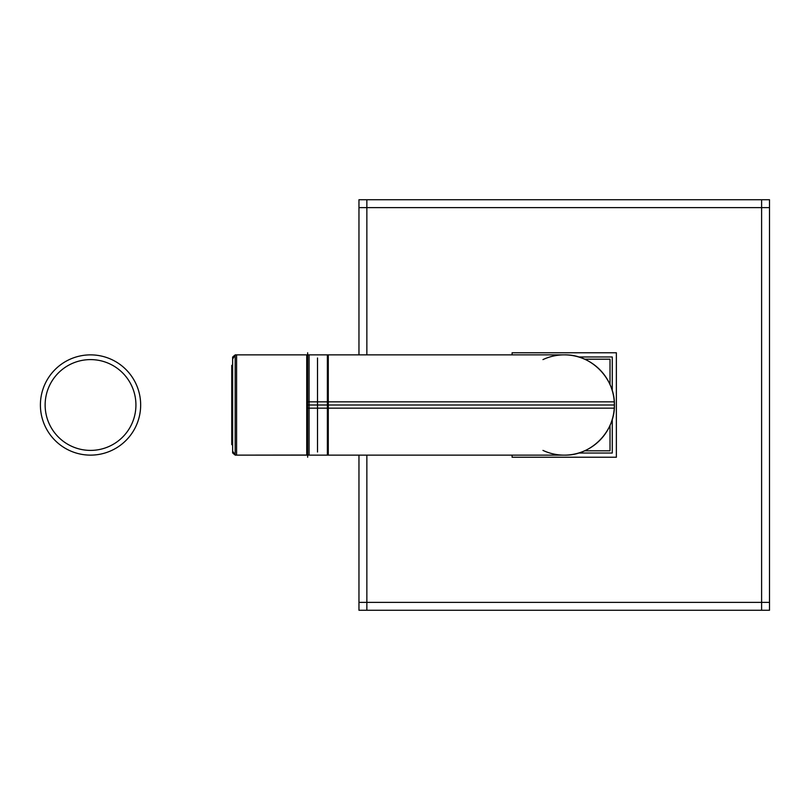 <?xml version="1.0" encoding="UTF-8"?>
<svg xmlns="http://www.w3.org/2000/svg" width="810" height="810" viewBox="0 0 810 810"><rect width="100%" height="100%" fill="white"/><g stroke="black" fill="none" stroke-linecap="round" stroke-linejoin="round"><path stroke-width="1.21" d="M232.652 359.002L235.173 355.134L232.642 358.81A3.949 3.949 0 0 1 235.173 355.134A3.949 3.949 0 0 0 232.642 358.81L232.642 451.19L235.173 454.866A3.949 3.949 0 0 1 232.642 451.19A3.949 3.949 0 0 0 235.173 454.866A3.949 3.949 180 0 1 232.652 450.988M236.591 354.871L307.648 354.871L236.591 354.871L236.591 455.129L307.648 455.129L236.591 455.129L236.591 354.871M358.962 354.871L358.962 199.736L769.5 199.736L769.5 610.264L358.962 610.264L358.962 455.129M366.859 199.736L366.859 354.871M366.859 455.129L366.859 610.264M769.5 207.623L358.962 207.623M761.602 610.264L761.602 199.736M358.962 602.377L769.5 602.377M542.963 359.6A50.129 50.129 0 0 1 614.263 408.149C616.805 380.305 592.181 354.081 564.236 354.871L307.648 354.871M512.092 455.129L512.092 457.225L616.37 457.225L616.37 352.775L512.092 352.775L512.092 354.871M318.37 401.851L614.263 401.851A50.129 50.129 0 0 1 542.963 450.4M318.37 408.149L614.263 408.149M328.283 354.871L328.283 408.149L306.737 408.149L306.737 354.871L328.283 354.871M328.283 401.851L306.737 401.851L306.737 455.129L328.283 455.129L328.283 401.851M307.648 457.225L307.648 352.775M578.593 356.967L612.269 356.967L612.269 390.643M612.269 419.357L612.269 453.033L578.593 453.033M317.51 452.01L317.51 357.99M584.607 359.194L610.011 359.194L610.011 384.558M610.011 425.442L610.011 450.805L584.607 450.805M232.642 365.401L231.741 365.401L232.642 365.33L231.741 365.33L232.642 365.33L231.741 365.33L231.741 444.67L232.642 444.599M232.642 453.033L232.642 356.967M309.066 354.871L309.066 455.129L235.173 455.129L235.173 354.871L309.066 354.871M309.066 455.038L235.173 455.129L309.066 455.038M235.173 454.774A3.949 3.939 180 0 1 232.652 450.907M235.173 355.225A3.949 3.939 180 0 0 232.652 359.093M307.648 457.134L307.648 352.866M614.365 405L307.648 405M327.382 450.4L327.382 354.871M40.5 401.851A50.129 50.129 0 0 0 90.538 455.129A50.129 50.129 0 0 0 140.565 401.851M140.565 408.149A50.129 50.129 0 0 0 90.538 354.871A50.129 50.129 0 0 0 40.5 408.149M328.283 405L306.737 405L328.283 405M45.228 402.145A45.401 45.401 0 0 0 90.538 450.4A45.401 45.401 0 0 0 135.837 402.145M135.837 407.855A45.401 45.401 0 0 0 90.538 359.6A45.401 45.401 0 0 0 45.228 407.855M319.94 455.129L564.236 455.129L327.382 455.129L327.382 405M327.382 455.129L307.648 455.129M614.263 401.851C616.805 429.695 592.181 455.919 564.236 455.129M319.94 354.871L564.236 354.871M232.642 444.67L231.741 444.67L232.642 444.67M235.173 454.866L232.642 451.19"/></g></svg>
